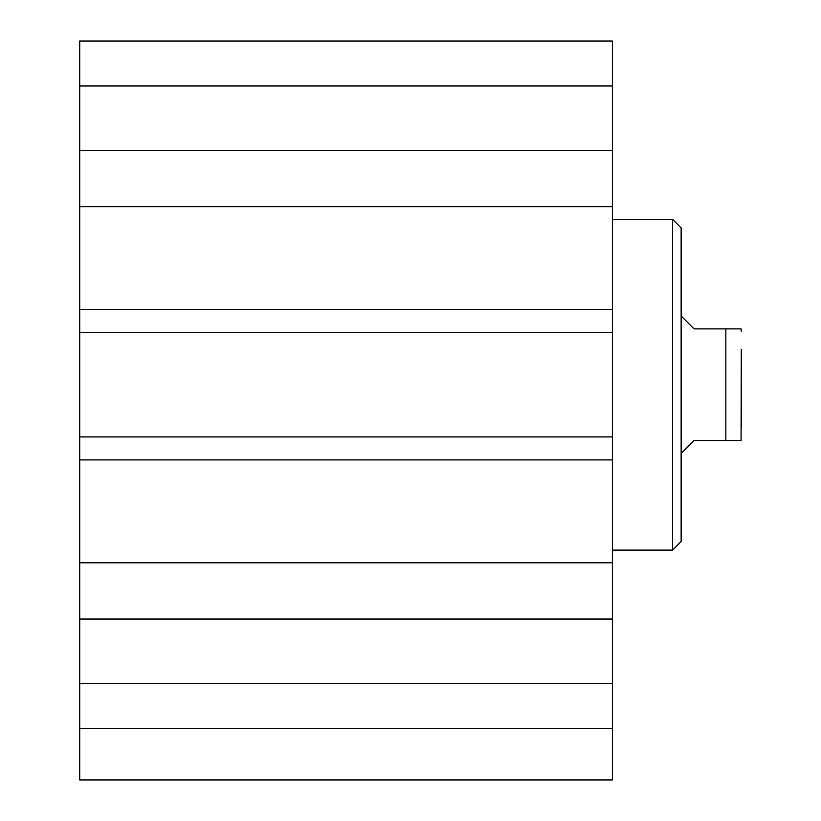 <?xml version="1.0" encoding="UTF-8"?>
<svg xmlns="http://www.w3.org/2000/svg" width="821" height="821" viewBox="0 0 821 821"><rect width="100%" height="100%" fill="white"/><g stroke="black" fill="none" stroke-linecap="round" stroke-linejoin="round"><path stroke-width="1.23" d="M79.709 728.401L79.709 779.95L612.404 779.95L612.404 619.044L79.709 619.044L79.709 728.401L612.404 728.401M79.709 619.044L79.709 150.407L612.404 150.407L612.404 41.05L79.709 41.05L79.709 150.407M612.404 150.407L612.404 619.044M612.404 332.526L79.709 332.526M612.404 309.548L79.709 309.548M612.404 206.666L79.709 206.666M612.404 562.785L79.709 562.785M612.404 459.904L79.709 459.904M612.404 436.916L79.709 436.916M79.709 85.979L612.404 85.979M79.709 683.472L612.404 683.472M672.553 219.33L681.143 227.92L681.143 541.521L672.553 550.121L672.553 219.33L612.404 219.33M681.143 453.459L694.032 440.569L725.826 440.569L725.826 328.882L741.065 328.882L694.032 328.882L681.143 315.993M725.826 440.569L741.065 440.569L725.826 440.569M741.065 440.569L741.291 349.284M741.291 384.721L741.291 428.008M672.553 550.121L612.404 550.121M741.065 328.882L741.291 331.458"/></g></svg>
